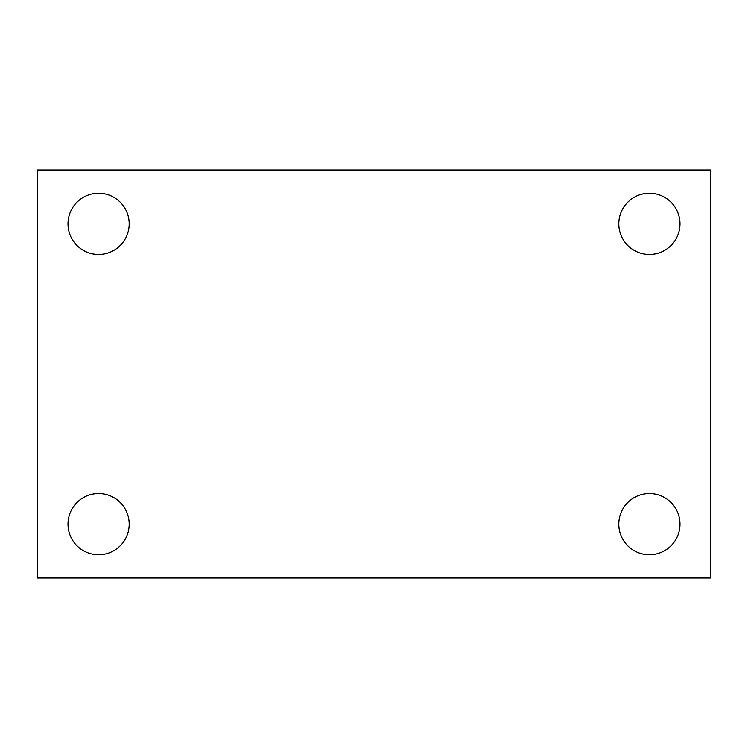 <?xml version="1.0" encoding="UTF-8"?>
<svg xmlns="http://www.w3.org/2000/svg" width="748" height="748" viewBox="0 0 748 748"><rect width="100%" height="100%" fill="white"/><g stroke="black" fill="none" stroke-linecap="round" stroke-linejoin="round"><path stroke-width="1.12" d="M37.4 577.998L37.4 170.002L710.6 170.002L710.6 577.998L37.4 577.998M98.596 554.745A30.603 30.603 0 0 0 129.198 524.142A30.603 30.603 0 0 0 98.596 493.54A30.603 30.603 0 0 0 68.003 524.142A30.603 30.603 0 0 0 98.596 554.745M649.404 554.745A30.603 30.603 0 0 0 679.997 524.142A30.603 30.603 0 0 0 649.404 493.54A30.603 30.603 0 0 0 618.802 524.142A30.603 30.603 0 0 0 649.404 554.745M649.404 254.46A30.603 30.603 0 0 0 679.997 223.858A30.603 30.603 0 0 0 649.404 193.255A30.603 30.603 0 0 0 618.802 223.858A30.603 30.603 0 0 0 649.404 254.46M98.596 254.46A30.603 30.603 0 0 0 129.198 223.858A30.603 30.603 0 0 0 98.596 193.255A30.603 30.603 0 0 0 68.003 223.858A30.603 30.603 0 0 0 98.596 254.46"/></g></svg>

